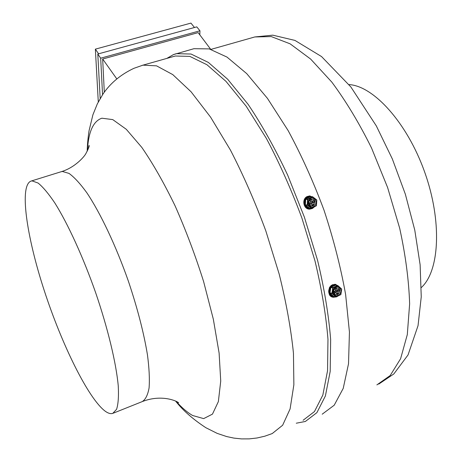 <?xml version="1.0" encoding="UTF-8"?>
<svg xmlns="http://www.w3.org/2000/svg" width="462" height="462" viewBox="0 0 462 462"><rect width="100%" height="100%" fill="white"/><g stroke="black" fill="none" stroke-linecap="round" stroke-linejoin="round"><path stroke-width="0.69" d="M105.359 411.313C88.358 398.833 61.671 344.288 44.109 290.136C26.467 236.03 19.058 184.91 31.22 181.035L32.086 180.89L38.109 183.05C42.972 187 48.556 193.653 54.857 203.009C67.902 223.799 83.108 256.988 95.68 292.769C107.923 328.609 116.158 363.034 118.249 385.851C118.815 396.275 118.26 404.094 116.586 409.303L112.751 413.392C110.689 414.039 108.224 413.346 105.359 411.313M335.585 287.093C331.999 290.413 332.178 293.283 336.134 295.697L338.346 295.426C341.938 292.059 341.736 289.189 337.728 286.815L335.585 287.093M334.679 284.286L335.487 284.361L332.444 284.771L330.908 285.735L329.221 288.034M174.238 56.306L175.3 56.012L189.836 56.393L206.953 64.738L226.028 81.416L246.2 106.248L266.378 138.415C279.475 163.046 291.314 189.582 301.888 218.018L314.951 260.77C321.696 288.987 326.033 315.165 327.968 339.293L327.546 370.738L322.846 395.045L314.46 411.573L303.107 420.27M192.85 49.007L193.959 48.695L209.194 48.897L226.992 57.08L246.714 73.62L267.446 98.36L288.074 130.48C301.403 155.111 313.38 181.676 324.012 210.181C333.512 239.05 340.713 267.157 345.622 294.502L349.439 332.045L348.521 363.773L343.231 388.375L334.211 405.209L322.205 414.195M308.899 209.095L309.644 209.153C303.603 209.361 301.64 199.157 307.23 196.546L309.777 195.894L313.998 197.811M310.406 198.429C306.959 202.304 307.519 205.203 312.087 207.115L313.935 206.658C317.388 202.731 316.799 199.838 312.179 197.979L310.406 198.429M421.356 287.508C439.587 271.021 442.301 221.258 424.618 171.951C407.068 122.592 373.51 85.88 348.995 84.586M104.302 92.163L102.668 59.021L198.123 32.623L210.701 49.295M102.668 59.021L116.747 78.823M309.188 202.98L309.875 204.574L311.457 203.725L312.208 205.48L313.646 204.712L312.889 202.957L314.472 202.108L313.79 200.514L312.208 201.363L311.457 199.607L310.019 200.375L310.776 202.131L309.188 202.98M309.534 203.782L310.291 203.378L311.457 203.725M311.867 204.683L311.319 202.83L312.895 201.981L312.549 201.178M312.208 201.363L310.828 201.686L310.221 200.265M314.472 202.108L312.895 201.981M312.889 202.957L311.319 202.83M313.646 204.712L312.069 204.579M334.003 291.447L334.54 293.064L336.151 292.336L336.74 294.115L338.201 293.457L337.612 291.678L339.218 290.95L338.686 289.339L337.075 290.067L336.486 288.288L335.025 288.941L335.614 290.725L334.003 291.447M334.228 292.117L334.962 291.782L336.151 292.336M336.423 293.162L336.007 291.314L337.612 290.586L337.393 289.922M337.075 290.067L335.626 290.159L335.198 288.865M339.218 290.95L337.612 290.586M337.612 291.678L336.007 291.314M338.201 293.457L336.596 293.087M98.29 101.952L95.368 49.145L190.939 23.1L194.49 27.495M102.552 94.698L100.681 58.189L199.954 30.781L199.815 34.864M100.681 58.189L97.8 54.025L196.777 26.865L199.954 30.781M100.179 98.516L97.8 54.025M98.602 53.806L95.368 49.145M87.422 150.785C88.34 132.074 93.151 121.211 101.848 118.203L112.757 119.606L126.282 129.291L141.811 147.401C152.91 163.502 164.01 182.998 175.11 205.896C185.851 230.192 195.351 255.417 203.609 281.56L213.328 319.196L219.109 353.066L220.732 381.011L218.364 401.594L212.462 414.131L203.661 418.612L192.677 415.523C187.474 412.56 181.976 407.865 176.189 401.426M60.926 171.795L62.37 171.471L69.005 173.4C74.261 177.171 80.203 183.622 86.821 192.752C100.456 213.086 115.933 245.749 128.367 281.127C137.468 308.269 143.832 332.848 147.459 354.868C149.209 368.231 149.746 379.262 149.076 387.964C147.753 395.166 145.426 399.728 142.1 401.657L113.282 413.184M336.509 296.875L333.269 297.262C327.546 293.745 327.287 289.587 332.501 284.777L335.585 284.373L339.2 286.787M337.474 296.321L336.584 296.841M337.508 285.47L335.198 284.713L332.79 285.152C326.64 287.566 329.267 298.654 335.562 296.904M335.464 287.728C332.195 291.863 332.963 294.178 337.762 294.669C341.025 290.54 340.257 288.224 335.464 287.728M173.614 54.539L176.334 53.661L191.054 54.037L208.379 62.445L227.685 79.256L248.088 104.314C261.925 124.861 275.115 148.464 287.67 175.121L304.389 217.163L317.573 260.337C324.37 288.842 328.736 315.28 330.659 339.651L330.191 371.413L325.398 395.957L316.886 412.664L305.382 421.459L296.269 423.209M314.033 207.149L312.416 208.46M311.994 196.685L307.548 196.887C300.883 200.104 305.988 211.942 312.381 208.154L313.259 207.571M310.36 199.116C307.374 203.528 308.356 205.809 313.3 205.965C316.279 201.565 315.303 199.278 310.36 199.116M309.748 195.894L307.149 196.546C301.611 199.134 303.47 209.24 309.453 209.147M376.877 384.892L390.188 375.537L400.6 358.726L407.305 334.609L409.632 303.869C408.882 280.463 405.567 255.249 399.682 228.228L387.595 187.48L371.546 148.025C359.205 123.111 345.963 101.138 331.826 82.109L310.626 59.055L290.113 43.826L271.263 36.579L254.793 36.954L253.569 37.301M312.358 208.489L309.644 209.153L312.393 208.483L314.091 207.12M311.821 208.333L316.441 205.654L316.828 200.185L312.56 197.066L308.102 199.451L307.709 204.937L311.786 208.027L316.233 205.63L316.828 200.185L316.274 205.925M305.613 198.758L305.226 199.388L305.734 199.417L305.347 204.885L307.201 204.909L307.588 199.422L305.734 199.417L307.784 199.105L312.243 196.725L310.377 196.731L305.931 199.099L305.613 198.758L310.06 196.385L310.672 196.725M310.655 196.691L310.06 196.385M310.741 196.442L311.065 196.691M310.406 208.379L309.875 208.662L309.835 208.368M305.226 199.388L304.839 204.851L305.134 205.538L309.193 208.61L309.875 208.662M309.193 208.61L311.417 208.339L307.346 205.249L305.492 205.226L309.892 208.327M312.647 196.8L316.678 199.855L312.624 196.76L312.243 196.725L312.56 197.066L312.393 196.685L310.522 196.691M311.763 208.362L311.786 208.027L311.417 208.339L311.763 208.362M305.134 205.538L305.347 204.885L304.839 204.851M309.742 208.368L311.792 208.356L316.401 205.659M307.346 205.249L307.709 204.937L307.201 204.909L307.346 205.249M307.588 199.422L308.102 199.451L307.784 199.105L307.588 199.422M141.961 65.431L142.966 65.148L156.554 65.852L172.782 74.613L191.077 91.788L210.632 117.209L230.399 150.006C243.335 175.069 255.14 202.021 265.812 230.856L279.192 274.122C286.261 302.627 291.014 329.002 293.457 353.251L293.872 384.754L290.09 408.951L282.646 425.231L272.228 433.564L264.743 436.209L257.039 437.988L249.249 438.877L241.505 438.9L233.934 438.103L226.68 436.567L217.192 433.385L205.861 427.714C192.949 419.236 182.894 410.4 175.704 401.201M330.908 285.735C327.315 290.823 328.072 294.658 333.183 297.251L333.183 297.251C329.111 296.662 327.968 293.255 329.752 287.012M334.505 296.708L335.891 296.962L336.14 296.627L335.747 296.893L332.034 293.578L330.116 293.231L333.818 296.535L335.891 296.962L340.858 294.6L341.689 289.252L337.797 285.897L333.258 287.942L332.426 293.312L336.14 296.627L340.667 294.577L341.689 289.252L340.858 294.6L336.151 296.904M330.752 286.862L330.324 287.451L330.827 287.531L330.001 292.885L331.918 293.231L332.75 287.861L330.827 287.531L331.04 287.237L332.963 287.56L337.503 285.522L335.568 285.204L331.04 287.237L330.752 286.862L335.279 284.835L335.897 285.256M335.834 285.198L335.279 284.835M335.938 284.933L336.313 285.279M333.425 296.795L329.729 293.491L330.001 292.885L329.498 292.804L329.729 293.491M329.498 292.804L330.324 287.451M337.895 285.632L341.562 288.912L337.866 285.591L337.503 285.522L337.797 285.897L337.682 285.499L335.747 285.181M332.034 293.578L332.426 293.312L331.918 293.231L332.034 293.578M332.75 287.861L333.258 287.942L332.963 287.56L332.75 287.861M87.208 151.195C87.266 145.709 87.867 138.935 89.022 130.867L92.902 114.813L97.332 103.858L102.98 94.057C110.499 83.039 120.83 74.451 133.98 68.289L142.966 65.148L175.3 56.012M177.697 402.24L178.638 402.789C176.513 400.745 161.25 394.305 142.689 401.42M31.22 181.035L61.394 171.65C75.006 167.596 84.794 156.266 86.082 153.193C88.6 148.337 89.588 145.761 89.045 145.461L87.919 149.723M335.585 284.373L339.27 286.85M337.578 296.275L336.55 296.87L333.269 297.262M193.959 48.695L173.446 54.597L166.817 58.408M309.373 209.147C303.401 209.153 301.594 199.134 307.114 196.552L309.777 195.894L314.091 197.88M378.776 384.078L393.826 373.954L408.033 354.955L418.041 325.658L421.246 296.847L420.125 264.778L414.772 230.088L405.365 194.231L392.33 158.928L376.316 125.895L350.866 86.948L321.546 56.566L294.929 40.408L272.799 35.164L254.793 36.954L210.995 49.382"/></g></svg>
